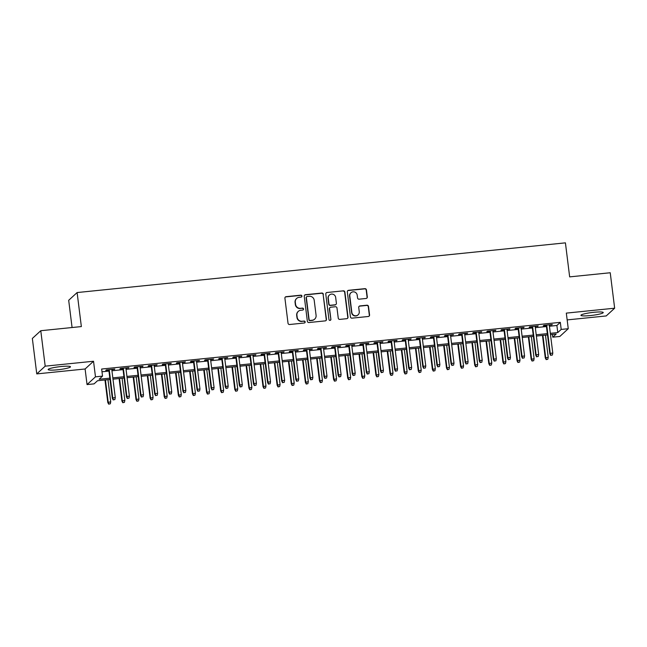<?xml version="1.0" encoding="UTF-8"?>
<svg xmlns="http://www.w3.org/2000/svg" width="647" height="647" viewBox="0 0 647 647"><rect width="100%" height="100%" fill="white"/><g stroke="black" fill="none" stroke-linecap="round" stroke-linejoin="round"><path stroke-width="0.97" d="M301.931 296.051A0.987 0.97 47.4 0 0 300.839 295.178L286.128 296.674A1.415 1.383 47.4 0 0 284.915 298.202L288.028 323.257A1.415 1.383 47.4 0 0 289.589 324.511L304.308 323.007A0.987 0.97 47.4 0 0 305.158 321.939A0.987 0.97 47.4 0 0 304.066 321.058L302.165 321.252A4.521 4.416 47.4 0 1 297.175 317.248L296.916 315.162A4.521 4.416 47.4 0 1 300.79 310.261L302.699 310.067A0.987 0.97 47.4 0 0 303.548 308.991A0.987 0.97 47.4 0 0 302.456 308.118L300.548 308.312A4.521 4.416 47.4 0 1 295.566 304.308L295.299 302.222A4.521 4.416 47.4 0 1 299.181 297.313L301.081 297.119A0.987 0.97 47.4 0 0 301.931 296.051M301.51 296.973A0.987 0.97 47.4 0 0 300.612 295.38L285.893 296.884A1.415 1.383 47.4 0 0 285.23 297.135M304.737 322.861A0.987 0.97 47.4 0 0 303.839 321.268L302.165 321.252M303.12 309.913A0.987 0.97 47.4 0 0 302.23 308.328L300.548 308.312M593.865 312.299A11.234 1.423 172.9 0 0 580.941 315.324A11.234 1.423 172.9 0 0 590.315 315.566A11.234 1.423 172.9 0 0 603.239 312.541A11.234 1.423 172.9 0 0 593.865 312.299M61.101 366.534A11.234 1.423 172.9 0 0 48.177 369.55A11.234 1.423 172.9 0 0 57.551 369.801A11.234 1.423 172.9 0 0 70.474 366.776A11.234 1.423 172.9 0 0 61.101 366.534M366.097 298.469A1.415 1.383 47.4 0 0 367.31 296.933L366.437 289.905A1.415 1.383 47.4 0 0 364.876 288.659L348.531 290.317A1.415 1.383 47.4 0 0 347.318 291.854L350.439 316.901A1.415 1.383 47.4 0 0 352 318.154L368.345 316.488A1.415 1.383 47.4 0 0 369.558 314.96L368.499 306.468A1.415 1.383 47.4 0 0 366.938 305.214L359.942 305.926A1.415 1.383 47.4 0 0 358.729 307.462L359.255 311.676A3.785 3.696 47.4 0 1 354.281 315.542A3.785 3.696 47.4 0 1 351.847 312.428L349.792 295.938A3.785 3.696 47.4 0 1 354.766 292.064A3.785 3.696 47.4 0 1 357.201 295.178L357.548 297.927A1.415 1.383 47.4 0 0 359.101 299.181L366.097 298.469M549.44 326.242L556.897 325.481L560.318 322.343L561.2 329.428L568.26 328.708L559.825 336.456L552.773 337.168L556.185 334.03L550.484 334.612M40.777 330.714L45.193 366.162L36.766 373.901L32.35 338.454L40.777 330.714L81.352 326.581L77.114 292.557L565.421 242.851L569.659 276.876L610.234 272.751L614.65 308.198L566.311 313.116L568.26 328.708M36.766 373.901L85.105 368.984L93.532 361.244L45.193 366.162M93.532 361.244L95.473 376.837L102.533 376.117L99.112 379.255L109.828 378.171M560.318 322.343L101.652 369.033L102.533 376.117M323.354 294.288A1.415 1.383 47.4 0 0 321.794 293.042L305.449 294.708A1.415 1.383 47.4 0 0 304.236 296.237L307.357 321.292A1.415 1.383 47.4 0 0 308.918 322.538L325.263 320.88A1.415 1.383 47.4 0 0 326.476 319.343L323.128 294.498A1.415 1.383 47.4 0 0 321.567 293.253L305.222 294.911A1.415 1.383 47.4 0 0 304.559 295.169M326.986 292.509L343.339 290.851A1.415 1.383 47.4 0 1 344.891 292.096L348.013 317.151A1.415 1.383 47.4 0 1 346.8 318.68L339.804 319.392A1.415 1.383 47.4 0 1 338.252 318.146L336.982 307.988A1.415 1.383 47.4 0 0 335.421 306.735L330.787 307.204A1.415 1.383 47.4 0 0 329.574 308.74L330.892 319.319A0.987 0.97 47.4 0 1 329.59 320.33A0.987 0.97 47.4 0 1 328.951 319.513L325.781 294.045A1.415 1.383 47.4 0 1 326.986 292.509L343.339 290.851M567.16 319.909L606.223 315.938L614.65 308.198M111.818 369.809L114.818 369.041L106.351 369.898L105.776 370.424L108.825 370.116M125.93 368.369L128.931 367.601L120.463 368.466L119.889 368.984L122.938 368.677M140.043 366.938L143.044 366.17L134.576 367.027L134.002 367.553L137.051 367.237M154.156 365.498L157.156 364.73L148.689 365.595L148.114 366.113L151.163 365.806M168.269 364.059L171.269 363.29L162.801 364.156L162.227 364.682L165.284 364.366M182.381 362.627L185.382 361.859L176.914 362.716L176.34 363.242L179.397 362.935M196.494 361.188L199.494 360.419L191.027 361.285L190.453 361.802L193.51 361.495M210.607 359.756L213.607 358.98L205.139 359.845L204.565 360.371L207.622 360.055M224.727 358.317L227.72 357.548L219.252 358.406L218.678 358.931L221.735 358.624M238.84 356.877L241.832 356.109L233.365 356.974L232.791 357.492L235.848 357.184M252.953 355.446L255.945 354.669L247.477 355.535L246.903 356.06L249.96 355.745M267.065 354.006L270.058 353.238L261.59 354.095L261.016 354.621L264.073 354.313M281.178 352.566L284.17 351.798L275.703 352.664L275.129 353.181L278.186 352.874M295.291 351.135L298.283 350.367L289.816 351.224L289.241 351.75L292.298 351.434M309.403 349.695L312.396 348.927L303.928 349.792L303.354 350.31L306.411 350.003M323.516 348.264L326.509 347.488L318.041 348.353L317.467 348.879L320.524 348.563M337.629 346.824L340.621 346.056L332.154 346.913L331.579 347.439L334.636 347.132M351.742 345.385L354.734 344.616L346.266 345.482L345.7 345.999L348.749 345.692M365.854 343.953L368.847 343.177L360.379 344.042L359.813 344.568L362.862 344.253M379.967 342.514L382.959 341.745L374.492 342.603L373.926 343.128L376.975 342.821M394.08 341.074L397.072 340.306L388.604 341.171L388.038 341.689L391.087 341.381M408.192 339.643L411.185 338.874L402.717 339.732L402.151 340.257L405.2 339.942M422.305 338.203L425.297 337.435L416.83 338.292L416.264 338.818L419.313 338.51M436.418 336.763L439.41 335.995L430.942 336.861L430.376 337.378L433.425 337.071M450.53 335.332L453.523 334.564L445.055 335.421L444.489 335.947L447.538 335.631M464.643 333.892L467.635 333.124L459.168 333.989L458.602 334.507L461.651 334.2M478.756 332.461L481.748 331.685L473.281 332.55L472.714 333.076L475.763 332.76M492.868 331.021L495.861 330.253L487.393 331.11L486.827 331.636L489.876 331.329M506.981 329.582L509.973 328.813L501.506 329.679L500.94 330.196L503.989 329.889M521.094 328.15L524.086 327.374L515.619 328.239L515.052 328.765L518.101 328.45M535.206 326.711L538.199 325.942L529.731 326.8L529.165 327.325L532.214 327.018M101.991 371.79L108.947 371.079M111.939 370.771L123.059 369.639M126.052 369.34L137.172 368.208M140.164 367.9L151.285 366.768M154.277 366.461L165.397 365.329M168.39 365.029L179.51 363.897M182.503 363.59L193.623 362.457M196.615 362.15L207.736 361.018M210.728 360.719L221.848 359.586M224.841 359.279L235.961 358.147M238.953 357.848L250.082 356.715M253.066 356.408L264.194 355.276M267.179 354.968L278.307 353.836M281.291 353.537L292.42 352.405M295.404 352.097L306.532 350.965M309.525 350.658L320.645 349.526M323.637 349.226L334.758 348.094M337.75 347.787L348.87 346.655M351.863 346.347L362.983 345.215M365.976 344.916L377.096 343.783M380.088 343.476L391.209 342.344M394.201 342.045L405.321 340.912M408.314 340.605L419.434 339.473M422.426 339.165L433.547 338.033M436.539 337.734L447.659 336.602M450.652 336.294L461.772 335.162M464.764 334.855L475.885 333.723M478.877 333.423L489.997 332.291M492.99 331.984L504.11 330.852M507.102 330.544L518.223 329.42M521.215 329.113L532.335 327.98M535.328 327.673L546.448 326.541M549.319 325.271L552.312 324.503L543.844 325.368L543.278 325.886L546.327 325.578M77.114 292.557L68.687 300.297L72.076 327.528M552.425 334.418L552.773 337.168M109.99 379.457L97.519 380.727L94.098 383.865L87.046 384.577L95.473 376.837M85.105 368.984L87.046 384.577M550.322 333.326L557.779 332.566L561.2 329.428M112.821 377.864L123.941 376.732M126.933 376.425L138.054 375.292M141.046 374.993L152.174 373.861M155.159 373.554L166.287 372.421M169.271 372.114L180.4 370.982M183.384 370.682L194.512 369.55M197.497 369.243L208.625 368.111M211.618 367.803L222.738 366.671M225.73 366.372L236.851 365.24M239.843 364.932L250.963 363.8M253.956 363.501L265.076 362.369M268.068 362.061L279.189 360.929M282.181 360.622L293.301 359.489M296.294 359.19L307.414 358.058M310.406 357.751L321.527 356.618M324.519 356.311L335.639 355.179M338.632 354.88L349.752 353.747M352.744 353.44L363.865 352.308M366.857 352L377.977 350.868M380.97 350.569L392.09 349.437M395.082 349.129L406.203 347.997M409.195 347.698L420.315 346.566M423.308 346.258L434.428 345.126M437.421 344.819L448.541 343.686M451.533 343.387L462.654 342.255M465.646 341.948L476.766 340.815M479.759 340.508L490.879 339.376M493.871 339.077L504.992 337.944M507.984 337.637L519.104 336.505M522.097 336.197L533.217 335.065M536.209 334.766L547.33 333.634M547.491 334.92L536.371 336.052M533.379 336.351L522.258 337.483M519.266 337.791L508.146 338.923M505.153 339.23L494.033 340.362M491.041 340.662L479.92 341.794M476.928 342.101L465.808 343.233M462.815 343.541L451.695 344.673M448.703 344.972L437.582 346.105M434.59 346.412L423.47 347.544M420.477 347.851L409.357 348.984M406.365 349.283L395.244 350.415M392.252 350.723L381.132 351.855M378.139 352.154L367.019 353.286M364.026 353.594L352.906 354.726M349.914 355.033L338.793 356.165M335.801 356.465L324.681 357.597M321.688 357.904L310.56 359.036M307.576 359.344L296.447 360.476M293.463 360.775L282.335 361.908M279.35 362.215L268.222 363.347M265.238 363.654L254.109 364.779M251.117 365.086L239.997 366.218M237.004 366.525L225.884 367.658M222.892 367.957L211.771 369.089M208.779 369.397L197.659 370.529M194.666 370.836L183.546 371.968M180.553 372.268L169.433 373.4M166.441 373.707L155.32 374.839M152.328 375.147L141.208 376.279M138.215 376.578L127.095 377.711M124.103 378.018L112.982 379.15M556.897 325.481L557.779 332.566M114.244 369.566L114.187 369.105M128.357 368.127L128.3 367.666M142.469 366.687L142.413 366.226M156.582 365.256L156.525 364.795M170.695 363.816L170.638 363.355M184.807 362.377L184.751 361.924M198.92 360.945L198.864 360.484M213.033 359.506L212.976 359.045M227.146 358.066L227.089 357.613M241.258 356.634L241.202 356.173M255.371 355.195L255.314 354.734M269.484 353.763L269.427 353.302M283.596 352.324L283.54 351.863M297.709 350.884L297.652 350.423M311.822 349.453L311.765 348.992M325.934 348.013L325.878 347.552M340.055 346.574L339.99 346.121M354.168 345.142L354.103 344.681M368.28 343.703L368.216 343.242M382.393 342.263L382.337 341.81M396.506 340.832L396.449 340.371M410.619 339.392L410.562 338.931M424.731 337.96L424.675 337.499M438.844 336.521L438.787 336.06M452.957 335.081L452.9 334.62M467.069 333.65L467.013 333.189M481.182 332.21L481.125 331.749M495.295 330.771L495.238 330.318M509.407 329.339L509.351 328.878M523.52 327.9L523.463 327.439M537.633 326.46L537.576 326.007M551.745 325.029L551.689 324.568M296.674 298.437L296.447 298.647A4.521 4.416 47.4 0 0 295.072 302.432L295.299 302.222M300.321 308.522A4.521 4.416 47.4 0 1 295.331 304.519L295.072 302.432M298.283 311.377L298.057 311.587A4.521 4.416 47.4 0 0 296.69 315.372L296.916 315.162M301.931 321.462A4.521 4.416 47.4 0 1 296.949 317.459L296.69 315.372M325.926 320.621A1.415 1.383 47.4 0 0 326.242 319.553L323.128 294.498M307.212 296.496A0.987 0.97 47.4 0 0 306.363 297.571L309.104 319.561A0.987 0.97 47.4 0 0 310.196 320.435L312.202 320.233A4.521 4.416 47.4 0 0 316.084 315.324L314.207 300.297A4.521 4.416 47.4 0 0 309.226 296.294L307.212 296.496M306.67 296.747L306.435 296.949A0.987 0.97 47.4 0 0 306.136 297.782L306.363 297.571M314.709 319.108L314.482 319.319A4.521 4.416 47.4 0 1 311.975 320.443L309.97 320.645A0.987 0.97 47.4 0 1 308.878 319.772L306.136 297.782M347.463 318.429A1.415 1.383 47.4 0 0 347.787 317.362L344.665 292.307A1.415 1.383 47.4 0 0 343.104 291.061M330.002 307.56L329.776 307.77A1.415 1.383 47.4 0 0 329.347 308.951L330.892 319.319M330.463 320.241A0.987 0.97 47.4 0 0 330.657 319.529M335.672 297.442A3.785 3.696 47.4 0 0 329.404 295.032A3.785 3.696 47.4 0 0 328.255 298.194L328.983 304.009A1.415 1.383 47.4 0 0 330.544 305.255L335.178 304.786A1.415 1.383 47.4 0 0 336.391 303.249L335.672 297.442M329.404 295.032L329.177 295.242A3.785 3.696 47.4 0 0 328.029 298.404L328.255 298.194M335.963 304.438L335.736 304.648A1.415 1.383 47.4 0 1 334.952 304.996L330.31 305.465A1.415 1.383 47.4 0 1 328.757 304.219L328.029 298.404M326.759 292.719A1.415 1.383 47.4 0 0 326.096 292.97M350.941 292.767L350.714 292.978A3.785 3.696 47.4 0 0 349.566 296.14L349.792 295.938M358.106 314.838L357.88 315.04A3.785 3.696 47.4 0 1 351.62 312.638L349.566 296.14M369.008 316.237A1.415 1.383 47.4 0 0 369.324 315.17L368.272 306.678A1.415 1.383 47.4 0 0 366.712 305.424L359.716 306.136A1.415 1.383 47.4 0 0 359.053 306.387M366.76 298.218A1.415 1.383 47.4 0 0 367.084 297.143L366.21 290.115A1.415 1.383 47.4 0 0 364.649 288.861L348.304 290.527A1.415 1.383 47.4 0 0 347.641 290.778M108.664 404.149L110.305 403.801L108.664 404.149L107.782 402.45L110.726 401.811L107.968 379.66M108.89 403.946L108.186 402.07L105.429 379.918M107.782 402.45L104.976 379.967M110.726 401.811L110.305 403.801M108.769 369.655L112.335 398.269L112.748 397.889L109.222 369.607M113.451 399.757L114.859 399.611L113.451 399.757L112.748 397.889L115.287 397.63L111.761 369.348M112.335 398.269L113.217 399.967M114.859 399.611L115.287 397.63M122.776 402.717L124.418 402.361L122.776 402.717L121.895 401.011L124.839 400.38L122.081 378.22M123.003 402.507L122.299 400.639L119.541 378.479M121.895 401.011L119.088 378.527M124.839 400.38L124.418 402.361M136.889 401.277L138.531 400.93L136.889 401.277L136.007 399.579L138.951 398.94L136.194 376.789M137.115 401.067L136.412 399.199L133.654 377.047M136.007 399.579L133.201 377.088M138.951 398.94L138.531 400.93M151.002 399.846L152.643 399.49L151.002 399.846L150.12 398.14L153.064 397.509L150.306 375.349M151.228 399.636L150.525 397.759L147.767 375.608M150.12 398.14L147.314 375.656M153.064 397.509L152.643 399.49M165.114 398.406L166.756 398.051L165.114 398.406L164.233 396.7L167.177 396.069L164.419 373.909M165.341 398.196L164.637 396.328L161.879 374.168M164.233 396.7L161.426 374.217M167.177 396.069L166.756 398.051M122.881 368.216L126.448 396.829L126.861 396.449L123.334 368.175M127.564 398.326L128.971 398.18L127.564 398.326L126.861 396.449L129.4 396.19L125.874 367.917M126.448 396.829L127.33 398.528M128.971 398.18L129.4 396.19M136.994 366.784L140.561 395.39L140.973 395.018L137.447 366.736M141.677 396.886L143.084 396.74L141.677 396.886L140.973 395.018L143.513 394.759L139.987 366.477M140.561 395.39L141.442 397.096M143.084 396.74L143.513 394.759M151.107 365.345L154.673 393.958L155.086 393.578L151.56 365.296M155.79 395.446L157.197 395.309L155.79 395.446L155.086 393.578L157.625 393.319L154.099 365.037M154.673 393.958L155.563 395.657M157.197 395.309L157.625 393.319M165.22 363.905L168.786 392.519L169.199 392.139L165.672 363.865M169.902 394.015L171.309 393.869L169.902 394.015L169.199 392.139L171.738 391.888L168.212 363.606M168.786 392.519L169.676 394.225M171.309 393.869L171.738 391.888M179.227 396.967L180.869 396.619L179.227 396.967L178.346 395.268L181.289 394.63L178.532 372.478M179.454 396.757L178.75 394.888L175.992 372.737M178.346 395.268L175.539 372.777M181.289 394.63L180.869 396.619M179.332 362.474L182.899 391.079L183.311 390.707L179.785 362.425M184.015 392.575L185.422 392.43L184.015 392.575L183.311 390.707L185.851 390.448L182.325 362.166M182.899 391.079L183.788 392.786M185.422 392.43L185.851 390.448M193.34 395.535L194.982 395.18L193.34 395.535L192.458 393.829L195.41 393.198L192.644 371.038M193.566 395.325L192.863 393.457L190.105 371.297M192.458 393.829L189.652 371.346M195.41 393.198L194.982 395.18M193.445 361.034L197.011 389.648L197.424 389.268L193.898 360.986M198.128 391.136L199.535 390.998L198.128 391.136L197.424 389.268L199.963 389.009L196.437 360.727M197.011 389.648L197.901 391.346M199.535 390.998L199.963 389.009M207.452 394.096L209.094 393.74L207.452 394.096L206.571 392.389L209.523 391.758L206.757 369.607M207.679 393.886L206.975 392.017L204.217 369.858M206.571 392.389L203.765 369.906M209.523 391.758L209.094 393.74M207.566 359.595L211.124 388.208L211.537 387.836L208.01 359.554M212.24 389.704L213.647 389.559L212.24 389.704L211.537 387.836L214.076 387.577L210.55 359.295M211.124 388.208L212.014 389.915M213.647 389.559L214.076 387.577M221.565 392.656L223.207 392.308L221.565 392.656L220.684 390.958L223.636 390.319L220.87 368.167M221.792 392.446L221.088 390.578L218.33 368.426M220.684 390.958L217.877 368.475M223.636 390.319L223.207 392.308M221.678 358.163L225.237 386.777L225.649 386.396L222.123 358.115M226.353 388.265L227.76 388.119L226.353 388.265L225.649 386.396L228.189 386.138L224.663 357.856M225.237 386.777L226.127 388.475M227.76 388.119L228.189 386.138M235.678 391.225L237.32 390.869L235.678 391.225L234.796 389.518L237.748 388.887L234.982 366.728M235.904 391.014L235.201 389.146L232.443 366.986M234.796 389.518L231.99 367.035M237.748 388.887L237.32 390.869M235.791 356.723L239.35 385.337L239.762 384.957L236.236 356.683M240.466 386.825L241.873 386.688L240.466 386.825L239.762 384.957L242.302 384.698L238.775 356.424M239.35 385.337L240.239 387.035M241.873 386.688L242.302 384.698M249.791 389.785L251.432 389.429L249.791 389.785L248.909 388.087L251.861 387.448L249.095 365.296M250.017 389.575L249.321 387.707L246.556 365.555M248.909 388.087L246.103 365.595M251.861 387.448L251.432 389.429M249.904 355.292L253.462 383.897L253.875 383.525L250.349 355.243M254.578 385.394L255.986 385.248L254.578 385.394L253.875 383.525L256.414 383.267L252.888 354.985M253.462 383.897L254.352 385.604M255.986 385.248L256.414 383.267M263.903 388.346L265.545 387.998L263.903 388.346L263.022 386.647L265.974 386.008L263.208 363.857M264.13 388.143L263.434 386.267L260.668 364.115M263.022 386.647L260.223 364.164M265.974 386.008L265.545 387.998M264.016 353.852L267.575 382.466L267.987 382.086L264.461 353.804M268.691 383.954L270.098 383.808L268.691 383.954L267.987 382.086L270.527 381.827L267.009 353.545M267.575 382.466L268.465 384.164M270.098 383.808L270.527 381.827M278.016 386.914L279.658 386.558L278.016 386.914L277.134 385.208L280.086 384.577L277.32 362.417M278.242 386.704L277.547 384.836L274.781 362.676M277.134 385.208L274.336 362.724M280.086 384.577L279.658 386.558M278.129 352.413L281.688 381.026L282.1 380.646L278.574 352.372M282.804 382.523L284.211 382.377L282.804 382.523L282.1 380.646L284.64 380.387L281.122 352.114M281.688 381.026L282.577 382.725M284.211 382.377L284.64 380.387M292.242 350.981L295.8 379.587L296.213 379.215L292.687 350.933M296.916 381.083L298.324 380.937L296.916 381.083L296.213 379.215L298.752 378.956L295.234 350.674M295.8 379.587L296.69 381.293M298.324 380.937L298.752 378.956M306.354 349.542L309.913 378.155L310.325 377.775L306.799 349.493M311.029 379.643L312.436 379.506L311.029 379.643L310.325 377.775L312.865 377.516L309.347 349.234M309.913 378.155L310.803 379.854M312.436 379.506L312.865 377.516M292.129 385.475L293.77 385.127L292.129 385.475L291.247 383.776L294.199 383.137L291.433 360.986M292.355 385.264L291.66 383.396L288.894 361.244M291.247 383.776L288.449 361.285M294.199 383.137L293.77 385.127M306.241 384.043L307.883 383.687L306.241 384.043L305.36 382.337L308.312 381.706L305.546 359.546M306.476 383.833L305.772 381.956L303.006 359.805M305.36 382.337L302.561 359.853M308.312 381.706L307.883 383.687M320.354 382.603L321.996 382.248L320.354 382.603L319.472 380.897L322.424 380.266L319.667 358.106M320.588 382.393L319.885 380.525L317.119 358.365M319.472 380.897L316.674 358.414M322.424 380.266L321.996 382.248M320.467 348.102L324.026 376.716L324.438 376.344L320.912 348.062M325.142 378.212L326.549 378.066L325.142 378.212L324.438 376.344L326.978 376.085L323.46 347.803M324.026 376.716L324.915 378.422M326.549 378.066L326.978 376.085M334.467 381.164L336.108 380.816L334.467 381.164L333.585 379.465L336.537 378.827L333.779 356.675M334.701 380.954L333.998 379.085L331.232 356.934M333.585 379.465L330.787 356.974M336.537 378.827L336.108 380.816M334.58 346.671L338.138 375.276L338.551 374.904L335.033 346.622M339.254 376.772L340.662 376.627L339.254 376.772L338.551 374.904L341.09 374.645L337.572 346.363M338.138 375.276L339.028 376.983M340.662 376.627L341.09 374.645M348.579 379.732L350.221 379.377L348.579 379.732L347.698 378.026L350.65 377.395L347.892 355.235M348.814 379.522L348.11 377.654L345.344 355.494M347.698 378.026L344.9 355.543M350.65 377.395L350.221 379.377M348.693 345.231L352.251 373.845L352.664 373.465L349.145 345.183M353.367 375.333L354.782 375.195L353.367 375.333L352.664 373.465L355.203 373.206L351.685 344.924M352.251 373.845L353.141 375.543M354.782 375.195L355.203 373.206M362.692 378.293L364.334 377.937L362.692 378.293L361.81 376.594L364.762 375.956L362.005 353.804M362.927 378.083L362.223 376.214L359.457 354.063M361.81 376.594L359.012 354.103M364.762 375.956L364.334 377.937M362.805 343.792L366.364 372.405L366.776 372.033L363.258 343.751M367.48 373.901L368.895 373.756L367.48 373.901L366.776 372.033L369.316 371.774L365.798 343.492M366.364 372.405L367.253 374.112M368.895 373.756L369.316 371.774M376.805 376.853L378.446 376.505L376.805 376.853L375.923 375.155L378.875 374.516L376.117 352.364M377.039 376.643L376.336 374.775L373.578 352.623M375.923 375.155L373.125 352.672M378.875 374.516L378.446 376.505M376.918 342.36L380.476 370.974L380.889 370.594L377.371 342.312M381.593 372.462L383.008 372.316L381.593 372.462L380.889 370.594L383.428 370.335L379.91 342.053M380.476 370.974L381.366 372.672M383.008 372.316L383.428 370.335M390.917 375.422L392.559 375.066L390.917 375.422L390.036 373.715L392.988 373.084L390.23 350.925M391.152 375.211L390.448 373.343L387.69 351.184M390.036 373.715L387.238 351.232M392.988 373.084L392.559 375.066M391.031 340.92L394.589 369.534L395.002 369.154L391.484 340.88M395.705 371.022L397.121 370.885L395.705 371.022L395.002 369.154L397.541 368.895L394.023 340.621M394.589 369.534L395.479 371.232M397.121 370.885L397.541 368.895M405.038 373.982L406.672 373.626L405.038 373.982L404.149 372.284L407.1 371.645L404.343 349.493M405.265 373.772L404.561 371.904L401.803 349.752M404.149 372.284L401.35 349.792M407.1 371.645L406.672 373.626M405.143 339.489L408.702 368.094L409.114 367.722L405.596 339.44M409.818 369.591L411.233 369.445L409.818 369.591L409.114 367.722L411.654 367.464L408.136 339.182M408.702 368.094L409.591 369.801M411.233 369.445L411.654 367.464M419.151 372.543L420.785 372.195L419.151 372.543L418.261 370.844L421.213 370.205L418.455 348.054M419.377 372.34L418.674 370.464L415.916 348.312M418.261 370.844L415.463 348.361M421.213 370.205L420.785 372.195M419.256 338.049L422.823 366.663L423.227 366.283L419.709 338.001M423.931 368.151L425.346 368.006L423.931 368.151L423.227 366.283L425.766 366.024L422.248 337.742M422.823 366.663L423.704 368.361M425.346 368.006L425.766 366.024M433.264 371.111L434.897 370.755L433.264 371.111L432.374 369.405L435.326 368.774L432.568 346.614M433.49 370.901L432.786 369.033L430.029 346.873M432.374 369.405L429.576 346.921M435.326 368.774L434.897 370.755M447.376 369.672L449.01 369.324L447.376 369.672L446.487 367.973L449.439 367.334L446.681 345.183M447.603 369.461L446.899 367.593L444.141 345.441M446.487 367.973L443.688 345.482M449.439 367.334L449.01 369.324M461.489 368.24L463.123 367.884L461.489 368.24L460.599 366.534L463.551 365.903L460.793 343.743M461.715 368.03L461.012 366.153L458.254 344.002M460.599 366.534L457.801 344.05M463.551 365.903L463.123 367.884M433.369 336.61L436.935 365.223L437.34 364.843L433.822 336.569M438.043 366.72L439.459 366.574L438.043 366.72L437.34 364.843L439.879 364.584L436.361 336.311M436.935 365.223L437.817 366.922M439.459 366.574L439.879 364.584M447.481 335.178L451.048 363.784L451.452 363.412L447.934 335.13M452.156 365.28L453.571 365.134L452.156 365.28L451.452 363.412L453.992 363.153L450.474 334.871M451.048 363.784L451.929 365.49M453.571 365.134L453.992 363.153M461.594 333.739L465.161 362.352L465.565 361.972L462.047 333.69M466.269 363.84L467.684 363.703L466.269 363.84L465.565 361.972L468.104 361.713L464.586 333.431M465.161 362.352L466.042 364.051M467.684 363.703L468.104 361.713M475.602 366.8L477.235 366.445L475.602 366.8L474.712 365.094L477.664 364.463L474.906 342.303M475.828 366.59L475.124 364.722L472.367 342.562M474.712 365.094L471.914 342.611M477.664 364.463L477.235 366.445M475.707 332.299L479.273 360.913L479.678 360.541L476.16 332.259M480.381 362.409L481.797 362.263L480.381 362.409L479.678 360.541L482.217 360.282L478.699 332M479.273 360.913L480.155 362.619M481.797 362.263L482.217 360.282M489.714 365.361L491.348 365.013L489.714 365.361L488.825 363.663L491.777 363.024L489.019 340.872M489.941 365.151L489.237 363.282L486.479 341.131M488.825 363.663L486.026 341.171M491.777 363.024L491.348 365.013M489.819 330.868L493.386 359.473L493.79 359.101L490.272 330.819M494.494 360.969L495.909 360.824L494.494 360.969L493.79 359.101L496.33 358.842L492.812 330.56M493.386 359.473L494.268 361.18M495.909 360.824L496.33 358.842M503.827 363.929L505.461 363.574L503.827 363.929L502.937 362.223L505.889 361.592L503.131 339.432M504.053 363.719L503.35 361.851L500.592 339.691M502.937 362.223L500.139 339.74M505.889 361.592L505.461 363.574M503.932 329.428L507.499 358.042L507.903 357.662L504.385 329.38M508.607 359.53L510.022 359.392L508.607 359.53L507.903 357.662L510.443 357.403L506.924 329.121M507.499 358.042L508.38 359.74M510.022 359.392L510.443 357.403M517.94 362.49L519.573 362.134L517.94 362.49L517.05 360.791L520.002 360.153L517.244 338.001M518.166 362.28L517.463 360.411L514.705 338.26M517.05 360.791L514.252 338.3M520.002 360.153L519.573 362.134M518.045 327.989L521.611 356.602L522.016 356.23L518.498 327.948M522.719 358.098L524.135 357.953L522.719 358.098L522.016 356.23L524.555 355.971L521.037 327.689M521.611 356.602L522.493 358.309M524.135 357.953L524.555 355.971M532.052 361.05L533.686 360.702L532.052 361.05L531.163 359.352L534.115 358.713L531.357 336.561M532.279 360.84L531.575 358.972L528.817 336.82M531.163 359.352L528.364 336.869M534.115 358.713L533.686 360.702M532.158 326.557L535.724 355.171L536.128 354.791L532.61 326.509M536.832 356.659L538.247 356.513L536.832 356.659L536.128 354.791L538.676 354.532L535.15 326.25M535.724 355.171L536.606 356.869M538.247 356.513L538.676 354.532M546.165 359.619L547.799 359.263L546.165 359.619L545.275 357.912L548.227 357.281L545.47 335.122M546.391 359.408L545.688 357.54L542.93 335.381M545.275 357.912L542.477 335.429M548.227 357.281L547.799 359.263M546.27 325.118L549.837 353.731L550.241 353.351L546.723 325.077M550.945 355.227L552.36 355.082L550.945 355.227L550.241 353.351L552.789 353.092L549.263 324.818M549.837 353.731L550.718 355.429M552.36 355.082L552.789 353.092"/></g></svg>

